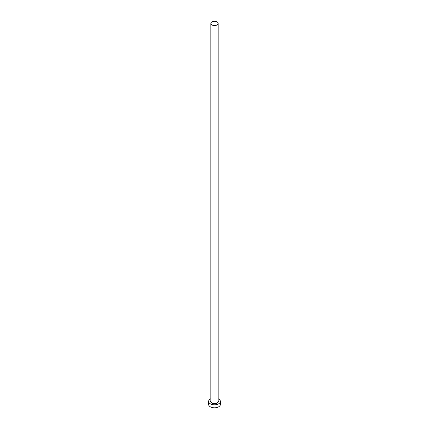 <?xml version="1.0" encoding="UTF-8"?>
<svg xmlns="http://www.w3.org/2000/svg" width="429" height="429" viewBox="0 0 429 429"><rect width="100%" height="100%" fill="white"/><g stroke="black" fill="none" stroke-linecap="round" stroke-linejoin="round"><path stroke-width="0.64" d="M211.905 24.909A3.673 2.124 0 0 0 215.905 25.37A3.673 2.124 0 0 0 218.173 23.407A3.673 2.124 0 0 0 217.095 21.911A3.673 2.124 0 0 0 213.095 21.45A3.673 2.124 0 0 0 210.827 23.407A3.673 2.124 0 0 0 211.905 24.909M210.827 398.766A5.877 3.394 0 0 0 208.623 401.415A5.877 3.394 0 0 0 210.344 403.812A5.877 3.394 0 0 0 216.752 404.552A5.877 3.394 0 0 0 220.377 401.415A5.877 3.394 0 0 0 218.656 399.013A5.877 3.394 0 0 0 218.173 398.766M208.623 401.415L208.623 404.413A5.877 3.394 0 0 0 210.344 406.815A5.877 3.394 0 0 0 216.752 407.55A5.877 3.394 0 0 0 220.377 404.413L220.377 401.415M218.173 400.809A3.823 2.204 180 0 1 216.436 403.314A3.823 2.204 180 0 1 211.797 402.976A3.823 2.204 180 0 1 210.827 400.809M210.827 23.407L210.827 401.292A3.673 2.124 0 0 0 211.905 402.793A3.673 2.124 0 0 0 215.905 403.255A3.673 2.124 0 0 0 218.173 401.292L218.173 23.407"/></g></svg>
